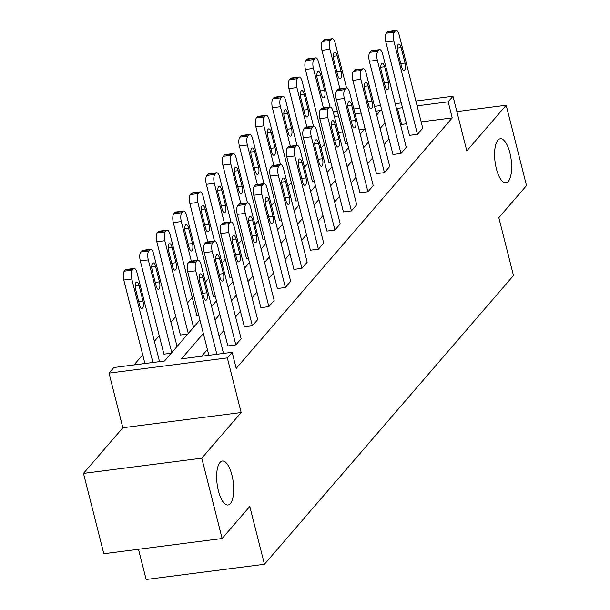 <?xml version="1.0" encoding="UTF-8"?>
<svg xmlns="http://www.w3.org/2000/svg" width="610" height="610" viewBox="0 0 610 610"><rect width="100%" height="100%" fill="white"/><g stroke="black" fill="none" stroke-linecap="round" stroke-linejoin="round"><path stroke-width="0.91" d="M496.342 168.604A22.173 8.128 -97.3 0 1 500.291 138.752A22.173 8.128 -97.3 0 1 509.891 152.897A22.173 8.128 -97.3 0 1 505.949 182.741A22.173 8.128 -97.3 0 1 496.342 168.604M218.41 490.867A22.173 8.128 -97.3 0 1 222.353 461.015A22.173 8.128 -97.3 0 1 231.952 475.159A22.173 8.128 -97.3 0 1 228.01 505.004A22.173 8.128 -97.3 0 1 218.41 490.867M415.883 101.024L452.986 96.25L466.81 150.883L506.186 105.233L526.514 185.585L498.835 217.671L513.475 275.522L264.435 564.288L249.795 506.437L222.116 538.523L103.814 553.743L83.486 473.39L201.788 458.179L241.156 412.528L227.332 357.887L109.03 373.106L113.849 367.517L164.525 361.006L199.92 319.96M222.116 538.523L201.788 458.179M506.186 105.233L456.867 111.577M241.156 412.528L122.862 427.74L83.486 473.39M122.862 427.74L109.03 373.106M324.337 144.242L321.02 148.093M307.829 163.388L304.504 167.239M291.321 182.535L287.996 186.385M274.805 201.674L271.488 205.524M258.297 220.82L254.972 224.671M241.781 239.966L238.464 243.817M225.273 259.113L221.956 262.963M208.765 278.252L205.44 282.102M192.249 297.398L187.415 303.01M175.741 316.544L170.899 322.149M159.233 335.691L154.391 341.295M142.717 354.829L134.009 364.925M333.464 112.88L334.684 111.462L337.315 111.127M138.485 549.282L146.133 579.5L264.435 564.288M379.649 49.646L371.65 50.676A6.931 2.539 -97.3 0 0 370.91 51.118L369.851 52.346A6.931 2.539 -97.3 0 0 369.363 61.229L392.962 154.498L400.953 153.468L377.354 60.199A6.931 2.539 82.7 0 1 377.842 51.316L378.901 50.089A6.931 2.539 82.7 0 1 379.649 49.646A6.931 2.539 82.7 0 1 382.645 54.061L406.245 147.33L400.953 153.468M346.625 87.931L338.626 88.961A6.931 2.539 -97.3 0 0 337.887 89.403L336.827 90.631A6.931 2.539 -97.3 0 0 336.339 99.514L359.938 192.783L367.929 191.753L344.33 98.484A6.931 2.539 82.7 0 1 344.825 89.609L345.878 88.381A6.931 2.539 82.7 0 1 346.625 87.931A6.931 2.539 82.7 0 1 349.621 92.354L373.221 185.623L367.929 191.753M313.601 126.224L305.61 127.246A6.931 2.539 -97.3 0 0 304.863 127.696L303.81 128.923A6.931 2.539 -97.3 0 0 303.315 137.807L326.914 231.076L334.913 230.046L311.313 136.777A6.931 2.539 82.7 0 1 311.801 127.894L312.861 126.666A6.931 2.539 82.7 0 1 313.601 126.224A6.931 2.539 82.7 0 1 316.605 130.639L340.205 223.908L334.913 230.046M280.577 164.509L272.586 165.539A6.931 2.539 -97.3 0 0 271.846 165.981L270.787 167.209A6.931 2.539 -97.3 0 0 270.291 176.092L293.898 269.361L301.889 268.331L278.29 175.062A6.931 2.539 82.7 0 1 278.778 166.179L279.837 164.952A6.931 2.539 82.7 0 1 280.577 164.509A6.931 2.539 82.7 0 1 283.581 168.932L307.181 262.193L301.889 268.331M247.553 202.802L239.562 203.824A6.931 2.539 -97.3 0 0 238.823 204.274L237.763 205.501A6.931 2.539 -97.3 0 0 237.275 214.385L260.874 307.646L268.865 306.624L245.266 213.355A6.931 2.539 82.7 0 1 245.754 204.472L246.814 203.244A6.931 2.539 82.7 0 1 247.553 202.802A6.931 2.539 82.7 0 1 250.558 207.217L274.157 300.486L268.865 306.624M214.537 241.087L206.538 242.117A6.931 2.539 -97.3 0 0 205.799 242.559L204.739 243.787A6.931 2.539 -97.3 0 0 204.251 252.67L227.85 345.939L235.841 344.909L212.242 251.64A6.931 2.539 82.7 0 1 212.737 242.757L213.79 241.529A6.931 2.539 82.7 0 1 214.537 241.087A6.931 2.539 82.7 0 1 217.534 245.51L241.133 338.771L235.841 344.909M406.542 123.777L401.555 124.425L400.701 125.416M389.027 138.95L384.193 144.562M372.519 158.097L367.677 163.701M356.004 177.236L351.169 182.847M339.495 196.382L334.654 201.994M322.98 215.528L318.145 221.14M306.472 234.675L301.637 240.279M289.963 253.813L285.122 259.425M273.448 272.96L268.613 278.572M256.94 292.106L252.105 297.71M240.431 311.252L235.59 316.857M223.916 330.391L219.081 336.003M207.408 349.538L201.635 356.232M203.344 333.464L181.475 358.825L232.151 352.305L236.215 368.371L452.239 117.905L421.167 121.901M231.045 221.941L223.054 222.97A6.931 2.539 -97.3 0 0 222.307 223.42L221.255 224.64A6.931 2.539 -97.3 0 0 220.759 233.523L244.358 326.792L252.357 325.763L228.758 232.501A6.931 2.539 82.7 0 1 229.246 223.618L230.305 222.391A6.931 2.539 82.7 0 1 231.045 221.941A6.931 2.539 82.7 0 1 234.049 226.363L257.649 319.632L252.357 325.763M264.069 183.656L256.078 184.685A6.931 2.539 -97.3 0 0 255.331 185.127L254.271 186.355A6.931 2.539 -97.3 0 0 253.783 195.238L277.382 288.507L285.381 287.478L261.774 194.209A6.931 2.539 82.7 0 1 262.269 185.326L263.322 184.098A6.931 2.539 82.7 0 1 264.069 183.656A6.931 2.539 82.7 0 1 267.066 188.071L290.673 281.34L285.381 287.478M297.093 145.363L289.094 146.392A6.931 2.539 -97.3 0 0 288.355 146.842L287.295 148.07A6.931 2.539 -97.3 0 0 286.807 156.945L310.406 250.214L318.397 249.185L294.798 155.924A6.931 2.539 82.7 0 1 295.286 147.04L296.346 145.813A6.931 2.539 82.7 0 1 297.093 145.363A6.931 2.539 82.7 0 1 300.089 149.785L323.689 243.054L318.397 249.185M330.109 107.078L322.118 108.107A6.931 2.539 -97.3 0 0 321.378 108.55L320.319 109.777A6.931 2.539 -97.3 0 0 319.831 118.66L343.43 211.929L351.421 210.9L327.822 117.631A6.931 2.539 82.7 0 1 328.31 108.748L329.369 107.52A6.931 2.539 82.7 0 1 330.109 107.078A6.931 2.539 82.7 0 1 333.113 111.493L356.713 204.762L351.421 210.9M363.133 68.785L355.142 69.814A6.931 2.539 -97.3 0 0 354.395 70.264L353.342 71.492A6.931 2.539 -97.3 0 0 352.847 80.367L376.454 173.636L384.445 172.615L360.845 79.346A6.931 2.539 82.7 0 1 361.333 70.463L362.393 69.235A6.931 2.539 82.7 0 1 363.133 68.785A6.931 2.539 82.7 0 1 366.137 73.208L389.737 166.477L384.445 172.615M396.157 30.5L388.166 31.529A6.931 2.539 -97.3 0 0 387.419 31.972L386.359 33.199A6.931 2.539 -97.3 0 0 385.871 42.082L409.47 135.351L417.469 134.322L393.862 41.053A6.931 2.539 82.7 0 1 394.357 32.17L395.417 30.942A6.931 2.539 82.7 0 1 396.157 30.5A6.931 2.539 82.7 0 1 399.154 34.915L422.761 128.184L417.469 134.322M232.151 352.305L227.332 357.887M452.986 96.25L448.167 101.832L417.103 105.827M452.239 117.905L448.167 101.832M402.478 107.711L397.491 108.351L396.637 109.343M384.963 122.877L380.121 128.489M368.448 142.023L363.613 147.635M351.94 161.17L347.105 166.782M335.431 180.316L330.589 185.92M318.916 199.455L314.081 205.067M302.408 218.601L297.566 224.213M285.892 237.748L281.058 243.352M269.384 256.894L264.549 262.498M252.875 276.033L248.034 281.645M236.36 295.179L231.525 300.791M219.852 314.325L215.01 319.93M353.838 108.999L359.9 108.222M374.517 106.338L380.579 105.56M395.204 103.685L401.258 102.899M376.705 114.985L380.548 110.532L375.737 111.15M361.112 113.033L355.05 113.811M338.535 115.938L334.371 116.472M211.594 306.426L216.436 300.814M228.109 287.279L232.944 281.675M244.618 268.141L249.452 262.529M261.126 248.994L265.968 243.382M277.642 229.848L282.476 224.244M294.15 210.702L298.991 205.097M310.665 191.563L315.5 185.951M327.173 172.416L332.008 166.804M343.682 153.27L348.523 147.666M360.197 134.131L365.032 128.519M364.452 129.19L359.122 129.877M342.599 132.004L338.436 132.538M347.425 143.327L345.527 143.579L321.927 50.31A6.931 2.539 -97.3 0 1 322.415 41.427L323.475 40.199A6.931 2.539 -97.3 0 1 324.215 39.749L332.214 38.727A6.931 2.539 82.7 0 0 331.466 39.17L330.406 40.397A6.931 2.539 82.7 0 0 329.918 49.28L321.927 50.31M330.917 162.474L329.011 162.718L305.412 69.448A6.931 2.539 -97.3 0 1 305.907 60.573L306.96 59.345A6.931 2.539 -97.3 0 1 307.707 58.895L315.698 57.866A6.931 2.539 82.7 0 0 314.958 58.316L313.898 59.544A6.931 2.539 82.7 0 0 313.41 68.427L305.412 69.448M314.402 181.62L312.503 181.864L288.904 88.595A6.931 2.539 -97.3 0 1 289.392 79.712L290.452 78.484A6.931 2.539 -97.3 0 1 291.191 78.042L299.19 77.012A6.931 2.539 82.7 0 0 298.442 77.455L297.39 78.682A6.931 2.539 82.7 0 0 296.895 87.566L288.904 88.595M297.893 200.766L295.995 201.01L272.395 107.741A6.931 2.539 -97.3 0 1 272.883 98.858L273.943 97.63A6.931 2.539 -97.3 0 1 274.683 97.188L282.674 96.159A6.931 2.539 82.7 0 0 281.934 96.601L280.875 97.829A6.931 2.539 82.7 0 0 280.387 106.712L272.395 107.741M281.378 219.905L279.479 220.149L255.88 126.888A6.931 2.539 -97.3 0 1 256.375 118.004L257.428 116.777A6.931 2.539 -97.3 0 1 258.175 116.327L266.166 115.305A6.931 2.539 82.7 0 0 265.426 115.748L264.366 116.975A6.931 2.539 82.7 0 0 263.878 125.858L255.88 126.888M264.87 239.051L262.971 239.295L239.372 146.026A6.931 2.539 -97.3 0 1 239.86 137.143L240.919 135.916A6.931 2.539 -97.3 0 1 241.659 135.473L249.658 134.444A6.931 2.539 82.7 0 0 248.91 134.894L247.851 136.121A6.931 2.539 82.7 0 0 247.363 144.997L239.372 146.026M248.362 258.198L246.463 258.442L222.856 165.173A6.931 2.539 -97.3 0 1 223.351 156.29L224.411 155.062A6.931 2.539 -97.3 0 1 225.151 154.62L233.142 153.59A6.931 2.539 82.7 0 0 232.402 154.033L231.342 155.26A6.931 2.539 82.7 0 0 230.854 164.143L222.856 165.173M231.846 277.344L229.947 277.588L206.348 184.319A6.931 2.539 -97.3 0 1 206.836 175.436L207.896 174.208A6.931 2.539 -97.3 0 1 208.643 173.766L216.634 172.737A6.931 2.539 82.7 0 0 215.887 173.179L214.834 174.407A6.931 2.539 82.7 0 0 214.339 183.29L206.348 184.319M215.338 296.483L213.439 296.727L189.84 203.465A6.931 2.539 -97.3 0 1 190.328 194.582L191.387 193.355A6.931 2.539 -97.3 0 1 192.127 192.905L200.118 191.875A6.931 2.539 82.7 0 0 199.379 192.325L198.319 193.553A6.931 2.539 82.7 0 0 197.831 202.436L189.84 203.465M198.829 315.629L196.923 315.873L173.324 222.604A6.931 2.539 -97.3 0 1 173.82 213.721L174.872 212.493A6.931 2.539 -97.3 0 1 175.619 212.051L183.61 211.022A6.931 2.539 82.7 0 0 182.87 211.472L181.81 212.699A6.931 2.539 82.7 0 0 181.322 221.575L173.324 222.604M187.75 334.074L180.415 335.02L156.816 241.751A6.931 2.539 -97.3 0 1 157.304 232.867L158.364 231.64A6.931 2.539 -97.3 0 1 159.103 231.198L167.102 230.168A6.931 2.539 82.7 0 0 166.355 230.61L165.302 231.838A6.931 2.539 82.7 0 0 164.807 240.721L156.816 241.751M171.242 353.22L163.907 354.166L140.308 260.897A6.931 2.539 -97.3 0 1 140.796 252.014L141.855 250.786A6.931 2.539 -97.3 0 1 142.595 250.344L150.586 249.315A6.931 2.539 82.7 0 0 149.846 249.757L148.787 250.984A6.931 2.539 82.7 0 0 148.299 259.868L140.308 260.897M401.555 124.425L397.491 108.351M216.855 354.273L195.734 270.787A6.931 2.539 82.7 0 1 196.222 261.904L197.282 260.676A6.931 2.539 82.7 0 1 198.021 260.234A6.931 2.539 82.7 0 1 201.025 264.648L223.489 353.419M198.021 260.234L190.03 261.263A6.931 2.539 -97.3 0 0 189.291 261.705L188.231 262.933A6.931 2.539 -97.3 0 0 187.743 271.816L208.864 355.302M199.615 281.256A5.543 2.028 -97.3 0 1 200.598 273.791A5.543 2.028 -97.3 0 1 203 277.321L206.904 292.754A5.543 2.028 -97.3 0 1 205.921 300.212A5.543 2.028 -97.3 0 1 203.519 296.681L199.615 281.256M152.912 362.5L131.783 279.014A6.931 2.539 82.7 0 1 132.278 270.131L133.338 268.903A6.931 2.539 82.7 0 1 134.078 268.453A6.931 2.539 82.7 0 1 137.075 272.876L159.538 361.646M144.921 363.522L123.792 280.036A6.931 2.539 -97.3 0 1 124.28 271.16L125.34 269.933A6.931 2.539 -97.3 0 1 126.087 269.483L134.078 268.453M135.664 289.475L139.568 304.901A5.543 2.028 82.7 0 0 141.97 308.439A5.543 2.028 82.7 0 0 142.953 300.974L139.057 285.549A5.543 2.028 82.7 0 0 136.655 282.018A5.543 2.028 82.7 0 0 135.664 289.475M216.123 262.109A5.543 2.028 -97.3 0 1 217.107 254.644A5.543 2.028 -97.3 0 1 219.508 258.183L223.412 273.608A5.543 2.028 -97.3 0 1 222.429 281.073A5.543 2.028 -97.3 0 1 220.027 277.535L216.123 262.109M232.639 242.963A5.543 2.028 -97.3 0 1 233.622 235.498A5.543 2.028 -97.3 0 1 236.024 239.036L239.928 254.462A5.543 2.028 -97.3 0 1 238.937 261.926A5.543 2.028 -97.3 0 1 236.535 258.388L232.639 242.963M150.586 249.315A6.931 2.539 82.7 0 1 153.59 253.729L177.06 346.472M171.768 352.611L148.299 259.868M152.18 270.329L156.084 285.762A5.543 2.028 82.7 0 0 158.486 289.292A5.543 2.028 82.7 0 0 159.469 281.835L155.565 266.402A5.543 2.028 82.7 0 0 153.163 262.872A5.543 2.028 82.7 0 0 152.18 270.329M167.102 230.168A6.931 2.539 82.7 0 1 170.099 234.583L193.568 327.326M188.276 333.464L164.807 240.721M168.688 251.19L172.592 266.616A5.543 2.028 82.7 0 0 174.994 270.146A5.543 2.028 82.7 0 0 175.977 262.689L172.073 247.263A5.543 2.028 82.7 0 0 169.672 243.725A5.543 2.028 82.7 0 0 168.688 251.19M249.147 223.817A5.543 2.028 -97.3 0 1 250.131 216.359A5.543 2.028 -97.3 0 1 252.532 219.89L256.436 235.315A5.543 2.028 -97.3 0 1 255.453 242.78A5.543 2.028 -97.3 0 1 253.051 239.25L249.147 223.817M183.61 211.022A6.931 2.539 82.7 0 1 186.614 215.444L197.945 260.241M191.319 261.095L181.322 221.575M185.196 232.044L189.1 247.469A5.543 2.028 82.7 0 0 191.502 251.007A5.543 2.028 82.7 0 0 192.493 243.542L188.589 228.117A5.543 2.028 82.7 0 0 186.187 224.579A5.543 2.028 82.7 0 0 185.196 232.044M265.655 204.678A5.543 2.028 -97.3 0 1 266.646 197.213A5.543 2.028 -97.3 0 1 269.04 200.751L272.944 216.176A5.543 2.028 -97.3 0 1 271.961 223.634A5.543 2.028 -97.3 0 1 269.559 220.103L265.655 204.678M200.118 191.875A6.931 2.539 82.7 0 1 203.122 196.298L214.461 241.095M207.827 241.949L197.831 202.436M201.712 212.898L205.616 228.323A5.543 2.028 82.7 0 0 208.018 231.861A5.543 2.028 82.7 0 0 209.001 224.396L205.097 208.971A5.543 2.028 82.7 0 0 202.695 205.44A5.543 2.028 82.7 0 0 201.712 212.898M282.171 185.531A5.543 2.028 -97.3 0 1 283.154 178.067A5.543 2.028 -97.3 0 1 285.556 181.605L289.46 197.03A5.543 2.028 -97.3 0 1 288.469 204.495A5.543 2.028 -97.3 0 1 286.075 200.957L282.171 185.531M216.634 172.737A6.931 2.539 82.7 0 1 219.631 177.152L230.969 221.956M224.343 222.802L214.339 183.29M218.22 193.751L222.124 209.184A5.543 2.028 82.7 0 0 224.526 212.715A5.543 2.028 82.7 0 0 225.509 205.257L221.605 189.824A5.543 2.028 82.7 0 0 219.211 186.294A5.543 2.028 82.7 0 0 218.22 193.751M298.679 166.385A5.543 2.028 -97.3 0 1 299.662 158.928A5.543 2.028 -97.3 0 1 302.064 162.458L305.968 177.884A5.543 2.028 -97.3 0 1 304.985 185.349A5.543 2.028 -97.3 0 1 302.583 181.81L298.679 166.385M233.142 153.59A6.931 2.539 82.7 0 1 236.146 158.013L247.477 202.81M240.851 203.664L230.854 164.143M234.736 174.612L238.64 190.038A5.543 2.028 82.7 0 0 241.034 193.576A5.543 2.028 82.7 0 0 242.025 186.111L238.121 170.686A5.543 2.028 82.7 0 0 235.719 167.148A5.543 2.028 82.7 0 0 234.736 174.612M315.187 147.239A5.543 2.028 -97.3 0 1 316.178 139.781A5.543 2.028 -97.3 0 1 318.58 143.312L322.484 158.745A5.543 2.028 -97.3 0 1 321.493 166.202A5.543 2.028 -97.3 0 1 319.091 162.672L315.187 147.239M249.658 134.444A6.931 2.539 82.7 0 1 252.654 138.867L263.993 183.663M257.359 184.517L247.363 144.997M251.244 155.466L255.148 170.891A5.543 2.028 82.7 0 0 257.55 174.429A5.543 2.028 82.7 0 0 258.533 166.965L254.629 151.539A5.543 2.028 82.7 0 0 252.227 148.001A5.543 2.028 82.7 0 0 251.244 155.466M331.703 128.1A5.543 2.028 -97.3 0 1 332.686 120.635A5.543 2.028 -97.3 0 1 335.088 124.173L338.992 139.599A5.543 2.028 -97.3 0 1 338.009 147.056A5.543 2.028 -97.3 0 1 335.607 143.525L331.703 128.1M266.166 115.305A6.931 2.539 82.7 0 1 269.17 119.72L280.501 164.517M273.875 165.371L263.878 125.858M267.752 136.32L271.656 151.745A5.543 2.028 82.7 0 0 274.058 155.283A5.543 2.028 82.7 0 0 275.049 147.818L271.145 132.393A5.543 2.028 82.7 0 0 268.743 128.862A5.543 2.028 82.7 0 0 267.752 136.32M348.211 108.954A5.543 2.028 -97.3 0 1 349.202 101.489A5.543 2.028 -97.3 0 1 351.596 105.027L355.5 120.452A5.543 2.028 -97.3 0 1 354.517 127.917A5.543 2.028 -97.3 0 1 352.115 124.379L348.211 108.954M364.727 89.807A5.543 2.028 -97.3 0 1 365.71 82.35A5.543 2.028 -97.3 0 1 368.112 85.88L372.016 101.306A5.543 2.028 -97.3 0 1 371.025 108.771A5.543 2.028 -97.3 0 1 368.631 105.233L364.727 89.807M381.235 70.661A5.543 2.028 -97.3 0 1 382.218 63.204A5.543 2.028 -97.3 0 1 384.62 66.734L388.524 82.167A5.543 2.028 -97.3 0 1 387.541 89.624A5.543 2.028 -97.3 0 1 385.139 86.094L381.235 70.661M282.674 96.159A6.931 2.539 82.7 0 1 285.678 100.574L297.017 145.378M290.383 146.225L280.387 106.712M284.268 117.181L288.172 132.606A5.543 2.028 82.7 0 0 290.573 136.137A5.543 2.028 82.7 0 0 291.557 128.679L287.653 113.254A5.543 2.028 82.7 0 0 285.251 109.716A5.543 2.028 82.7 0 0 284.268 117.181M299.19 77.012A6.931 2.539 82.7 0 1 302.186 81.435L313.525 126.232M306.899 127.086L296.895 87.566M300.776 98.035L304.68 113.46A5.543 2.028 82.7 0 0 307.082 116.998A5.543 2.028 82.7 0 0 308.065 109.533L304.161 94.108A5.543 2.028 82.7 0 0 301.767 90.57A5.543 2.028 82.7 0 0 300.776 98.035M315.698 57.866A6.931 2.539 82.7 0 1 318.702 62.289L330.033 107.085M323.407 107.939L313.41 68.427M317.291 78.888L321.188 94.314A5.543 2.028 82.7 0 0 323.59 97.852A5.543 2.028 82.7 0 0 324.581 90.387L320.677 74.961A5.543 2.028 82.7 0 0 318.275 71.431A5.543 2.028 82.7 0 0 317.291 78.888M397.743 51.522A5.543 2.028 -97.3 0 1 398.734 44.057A5.543 2.028 -97.3 0 1 401.136 47.595L405.032 63.021A5.543 2.028 -97.3 0 1 404.049 70.478A5.543 2.028 -97.3 0 1 401.647 66.947L397.743 51.522M332.214 38.727A6.931 2.539 82.7 0 1 335.21 43.142L346.549 87.939M339.915 88.793L329.918 49.28M333.8 59.742L337.704 75.175A5.543 2.028 82.7 0 0 340.106 78.705A5.543 2.028 82.7 0 0 341.089 71.248L337.185 55.815A5.543 2.028 82.7 0 0 334.783 52.285A5.543 2.028 82.7 0 0 333.8 59.742M187.743 271.816L195.734 270.787M188.231 262.933L196.222 261.904M189.291 261.705L197.282 260.676M203 277.321L199.173 277.817M206.904 292.754L202.657 293.296M131.783 279.014L123.792 280.036M133.338 268.903L125.34 269.933M132.278 270.131L124.28 271.16M135.222 286.044L139.057 285.549M138.714 301.523L142.953 300.974M204.251 252.67L212.242 251.64M204.739 243.787L212.737 242.757M205.799 242.559L213.79 241.529M219.508 258.183L215.681 258.671M223.412 273.608L219.173 274.157M220.759 233.523L228.758 232.501M221.255 224.64L229.246 223.618M222.307 223.42L230.305 222.391M236.024 239.036L232.196 239.532M239.928 254.462L235.681 255.01M149.846 249.757L141.855 250.786M148.787 250.984L140.796 252.014M151.737 266.898L155.565 266.402M155.222 282.377L159.469 281.835M166.355 230.61L158.364 231.64M165.302 231.838L157.304 232.867M168.246 247.751L172.073 247.263M171.738 263.23L175.977 262.689M237.275 214.385L245.266 213.355M237.763 205.501L245.754 204.472M238.823 204.274L246.814 203.244M252.532 219.89L248.705 220.385M256.436 235.315L252.197 235.864M182.87 211.472L174.872 212.493M181.81 212.699L173.82 213.721M184.761 228.613L188.589 228.117M188.246 244.091L192.493 243.542M253.783 195.238L261.774 194.209M254.271 186.355L262.269 185.326M255.331 185.127L263.322 184.098M269.04 200.751L265.213 201.239M272.944 216.176L268.705 216.718M199.379 192.325L191.387 193.355M198.319 193.553L190.328 194.582M201.269 209.466L205.097 208.971M204.762 224.945L209.001 224.396M270.291 176.092L278.29 175.062M270.787 167.209L278.778 166.179M271.846 165.981L279.837 164.952M285.556 181.605L281.728 182.093M289.46 197.03L285.213 197.579M215.887 173.179L207.896 174.208M214.834 174.407L206.836 175.436M217.778 190.32L221.605 189.824M221.27 205.799L225.509 205.257M286.807 156.945L294.798 155.924M287.295 148.07L295.286 147.04M288.355 146.842L296.346 145.813M302.064 162.458L298.237 162.954M305.968 177.884L301.729 178.433M232.402 154.033L224.411 155.062M231.342 155.26L223.351 156.29M234.293 171.174L238.121 170.686M237.778 186.652L242.025 186.111M303.315 137.807L311.313 136.777M303.81 128.923L311.801 127.894M304.863 127.696L312.861 126.666M318.58 143.312L314.745 143.807M322.484 158.745L318.237 159.286M248.91 134.894L240.919 135.916M247.851 136.121L239.86 137.143M250.802 152.035L254.629 151.539M254.294 167.514L258.533 166.965M319.831 118.66L327.822 117.631M320.319 109.777L328.31 108.748M321.378 108.55L329.369 107.52M335.088 124.173L331.26 124.661M338.992 139.599L334.753 140.14M265.426 115.748L257.428 116.777M264.366 116.975L256.375 118.004M267.31 132.888L271.145 132.393M270.802 148.367L275.049 147.818M336.339 99.514L344.33 98.484M336.827 90.631L344.825 89.609M337.887 89.403L345.878 88.381M351.596 105.027L347.769 105.515M355.5 120.452L351.261 121.001M352.847 80.367L360.845 79.346M353.342 71.492L361.333 70.463M354.395 70.264L362.393 69.235M368.112 85.88L364.284 86.376M372.016 101.306L367.769 101.855M369.363 61.229L377.354 60.199M369.851 52.346L377.842 51.316M370.91 51.118L378.901 50.089M384.62 66.734L380.792 67.23M388.524 82.167L384.285 82.708M281.934 96.601L273.943 97.63M280.875 97.829L272.883 98.858M283.825 113.742L287.653 113.254M287.318 129.221L291.557 128.679M298.442 77.455L290.452 78.484M297.39 78.682L289.392 79.712M300.333 94.596L304.161 94.108M303.826 110.082L308.065 109.533M314.958 58.316L306.96 59.345M313.898 59.544L305.907 60.573M316.849 75.457L320.677 74.961M320.334 90.936L324.581 90.387M385.871 42.082L393.862 41.053M386.359 33.199L394.357 32.17M387.419 31.972L395.417 30.942M401.136 47.595L397.301 48.083M405.032 63.021L400.793 63.562M331.466 39.17L323.475 40.199M330.406 40.397L322.415 41.427M333.357 56.311L337.185 55.815M336.85 71.789L341.089 71.248"/></g></svg>
